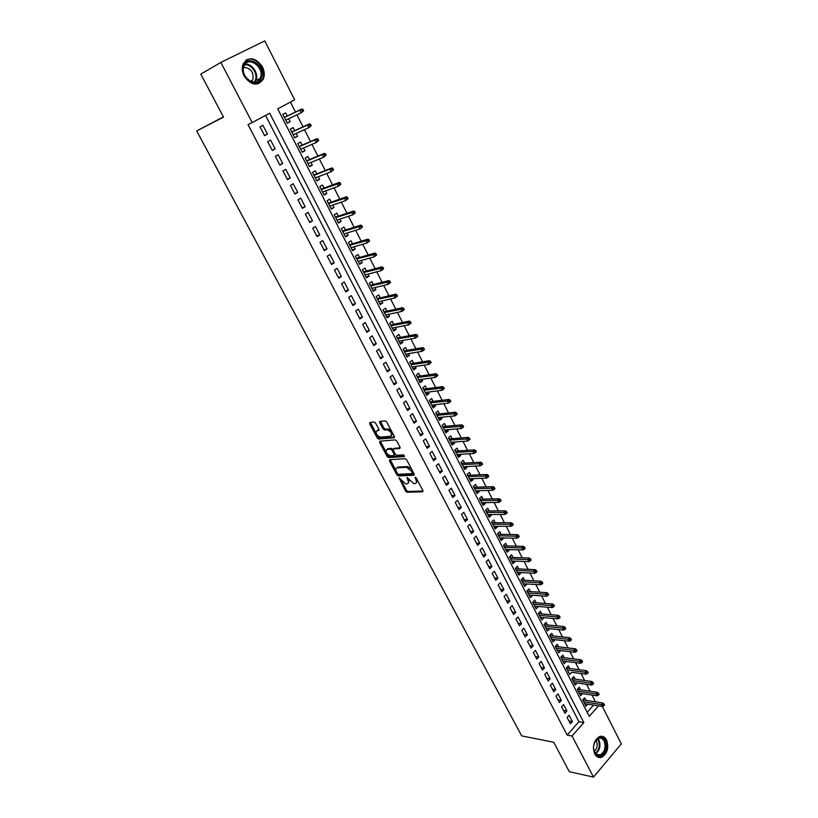 <?xml version="1.0" encoding="UTF-8"?>
<svg xmlns="http://www.w3.org/2000/svg" width="818" height="818" viewBox="0 0 818 818"><rect width="100%" height="100%" fill="white"/><g stroke="black" fill="none" stroke-linecap="round" stroke-linejoin="round"><path stroke-width="1.23" d="M399.102 477.865L405.544 491.097L407.016 492.231L422.65 491.792L422.906 490.585L416.25 477.968L415.207 477.16L415.881 479.665C416.924 481.976 416.659 483.274 415.084 483.561L413.775 483.612L407.088 477.518L407.773 479.992C408.816 482.283 408.56 483.571 407.016 483.867L405.728 483.908L399.102 477.865M262.435 66.831C264.582 71.319 264.838 75.481 263.181 79.315C257.394 86.555 251.044 85.481 244.122 76.084C241.985 71.687 241.688 67.567 243.243 63.743C249.101 56.268 255.502 57.301 262.435 66.831M606.567 739.963C609.073 747.754 607.426 753.521 601.639 757.274C598.776 758.122 596.475 756.998 594.717 753.899C592.191 746.18 593.786 740.402 599.482 736.589C602.426 735.658 604.778 736.783 606.567 739.963M375.605 423.151L374.112 422.016L369.859 422.466L369.664 423.755L377.231 437.957L378.662 439.082L394.123 437.753L394.348 436.464L386.72 422.006L385.278 420.861L379.951 421.413L379.736 422.722L382.998 428.877L384.44 430.012L387.272 429.757C391.321 431.812 392.415 433.99 390.554 436.28L380.268 437.18C376.3 435.166 375.206 433.019 376.986 430.728L378.652 430.565L378.867 429.276L375.605 423.151M603.756 705.924L604.522 705.044L603.991 703.971L603.214 704.86L603.756 705.924L602.355 706.496L621.322 743.879L593.49 777.1L569.287 771.701L553.755 742.294L521.69 735.883L196.678 130.921L223.518 117.138L200.809 74.141L220.829 62.424L264.766 40.9L294.644 99.806L277.701 108.886L589.267 716.374L598.469 705.873M593.49 777.1L572.068 736.016L583.847 722.57L269.674 113.201L252.189 122.577L220.829 62.424M252.189 122.577L248.007 124.622L567.171 735.085L572.068 736.016M389.685 459.685L389.47 460.923L396.873 474.818L398.325 475.953L413.908 475.238L414.164 474.011L406.699 459.859L405.217 458.704L389.685 459.685M387.098 456.485L379.624 442.436L379.828 441.178L395.298 439.89L396.761 441.035L400.002 447.17L399.767 448.448L393.438 448.918L393.213 450.176L395.339 454.194L396.802 455.34L403.468 454.89L404.337 456.587L388.55 457.61L387.098 456.485L388.049 455.718L386.914 453.591M288.621 118.763L290.124 121.698L287.23 123.048M287.21 116.003L285.615 112.894L282.813 114.418L287.322 123.232L290.124 121.698M296.116 133.436L297.578 136.279L294.674 137.577M294.695 130.635L293.11 127.547L290.318 129.08L294.807 137.833L297.578 136.279M303.56 147.986L304.971 150.747L302.057 151.984M302.118 145.154L300.543 142.076L297.783 143.641L302.231 152.322L304.971 150.747M310.952 162.434L312.312 165.103L309.388 166.299M309.48 159.571L307.916 156.504L305.175 158.078L309.593 166.698L312.312 165.103M318.274 176.77L319.603 179.357L316.658 180.492M316.801 173.876L315.237 170.819L312.517 172.414L316.903 180.962L319.603 179.357M325.554 190.993L326.832 193.498L323.877 194.582M324.051 188.068L322.496 185.021L319.807 186.637L324.153 195.124L326.832 193.498M332.773 205.103L334.01 207.527L331.045 208.57M331.259 202.148L329.705 199.122L327.036 200.758L331.351 209.173L334.01 207.527M339.93 219.112L341.126 221.463L338.151 222.445M338.407 216.126L336.863 213.109L334.214 214.766L338.499 223.12L341.126 221.463M347.047 233.018L348.202 235.287L345.206 236.218M345.503 230.001L343.969 227.005L341.341 228.672L345.585 236.964L348.202 235.287M354.102 246.821L355.216 249.009L352.21 249.899M352.548 243.774L351.014 240.789L348.407 242.476L352.63 250.707L355.216 249.009M361.106 260.523L362.18 262.629L359.163 263.468M359.531 257.445L358.008 254.47L355.431 256.177L359.613 264.347L362.18 262.629M368.059 274.112L369.092 276.147L366.065 276.944M366.474 271.014L364.951 268.048L362.394 269.766L366.546 277.885L369.092 276.147M374.961 287.609L375.953 289.562L372.916 290.308M373.356 284.48L371.842 281.525L369.307 283.263L373.427 291.32L375.953 289.562M381.801 301.004L382.773 302.885L379.716 303.59M380.196 297.854L378.683 294.909L376.168 296.658L380.268 304.654L382.773 302.885M388.601 314.306L389.532 316.116L386.464 316.771M386.975 311.116L385.482 308.192L382.977 309.961L387.047 317.895L389.532 316.116M395.35 327.497L396.239 329.235L393.172 329.848M393.714 324.296L392.221 321.372L389.746 323.161L393.775 331.034L396.239 329.235M402.057 340.605L402.906 342.272L399.828 342.834M400.401 337.374L398.918 334.46L396.454 336.27L400.462 344.081L402.906 342.272M408.703 353.611L409.521 355.206L406.434 355.728M407.037 350.349L405.554 347.456L403.121 349.276L407.098 357.037L409.521 355.206M415.309 366.525L416.086 368.049L412.988 368.54M413.632 363.243L412.149 360.36L409.736 362.19L413.683 369.9L416.086 368.049M421.863 379.347L422.609 380.81L419.501 381.249M420.176 376.035L418.704 373.161L416.311 375.012L420.227 382.66L422.609 380.81M428.376 392.078L429.082 393.468L425.963 393.867M426.669 388.744L425.207 385.881L422.824 387.742L426.72 395.339L429.082 393.468M434.839 404.716L435.513 406.035L432.385 406.393M433.121 401.352L431.659 398.509L429.307 400.38L433.162 407.916L435.513 406.035M441.25 417.262L441.894 418.519L438.755 418.836M439.522 413.877L438.07 411.035L435.728 412.926L439.563 420.411L441.894 418.519M447.62 429.716L448.233 430.912L445.084 431.188M445.882 426.311L444.43 423.489L442.109 425.391L445.922 432.824L448.233 430.912M453.939 442.088L454.522 443.213L451.362 443.458M452.19 438.663L450.749 435.841L448.448 437.763L452.231 445.145L454.522 443.213M460.227 454.368L460.769 455.432L457.61 455.636M458.458 450.922L457.027 448.111L454.747 450.043L458.499 457.374L460.769 455.432M466.454 466.557L466.976 467.569L463.806 467.732M464.685 463.09L463.254 460.299L460.994 462.242L464.716 469.522L466.976 467.569M472.651 478.673L473.131 479.614L469.951 479.737M470.871 475.186L469.44 472.395L467.19 474.348L470.902 481.577L473.131 479.614M478.796 490.698L479.256 491.577L476.066 491.669M477.006 487.191L475.585 484.409L473.356 486.383L477.037 493.551L479.256 491.577M484.9 502.63L485.33 503.459L482.129 503.51M483.101 499.103L481.69 496.342L479.471 498.326L483.121 505.452L485.33 503.459M490.964 514.491L491.362 515.258L488.162 515.279M489.154 510.943L487.743 508.193L485.555 510.187L489.174 517.262L491.362 515.258M496.986 526.271L497.354 526.976L494.144 526.956M495.166 522.702L493.765 519.962L491.587 521.966L495.187 528.99L497.354 526.976M502.968 537.968L503.305 538.612L500.084 538.561M501.137 534.379L499.737 531.649L497.579 533.663L501.148 540.637L503.305 538.612M508.908 549.573L509.215 550.177L505.994 550.085M507.068 545.974L505.677 543.254L503.53 545.279L507.078 552.211L509.215 550.177M514.808 561.117L515.084 561.659L511.853 561.526M512.958 557.487L511.567 554.778L509.44 556.813L512.968 563.694L515.084 561.659M520.667 572.569L520.913 573.06L517.682 572.897M518.806 568.929L517.416 566.22L515.309 568.275L518.806 575.115L520.913 573.06M526.485 583.95L523.459 584.185M524.614 580.289L523.234 577.59L521.138 579.655L524.614 586.445L526.7 584.379M532.262 595.248L529.205 595.402M530.381 591.567L529.011 588.888L526.925 590.954L530.381 597.702L532.457 595.627M537.999 606.475L534.911 606.537M536.107 602.774L534.747 600.105L532.682 602.181L536.117 608.889L538.162 606.803M543.704 617.621L540.586 617.61M541.802 613.909L540.442 611.25L538.397 613.336L541.802 619.993L543.837 617.897M549.359 628.694L546.209 628.592M547.457 624.962L546.097 622.314L544.072 624.41L547.457 631.026L549.481 628.919M554.993 639.696L551.802 639.512M553.07 635.954L551.721 633.306L549.706 635.422L553.07 641.987L555.074 639.87M560.575 650.627L557.365 650.361M558.653 646.864L557.303 644.226L555.299 646.343L558.643 652.866L560.637 650.75M566.128 661.476L562.876 661.138M564.195 657.703L562.856 655.075L560.862 657.202L564.185 663.684L566.158 661.547M571.639 672.263L585.974 674.196L584.982 672.232L567.365 669.881M569.696 668.47L568.367 665.852L566.393 667.989L569.686 674.431L571.649 672.284M575.166 679.165L573.837 676.558L571.884 678.705L575.156 685.095L577.089 682.969M580.606 689.789L579.277 687.192L577.334 689.349L580.586 695.699L582.467 693.592M567.119 717.488L570.422 723.838L572.385 721.609L569.093 715.269L567.119 717.488M561.577 706.834L564.911 713.235L566.884 711.016L563.571 704.625L561.577 706.834M556.005 696.118L559.359 702.56L561.352 700.351L558.019 693.92L556.005 696.118M550.402 685.331L553.766 691.813L555.78 689.615L552.416 683.142L550.402 685.331M544.757 674.472L548.142 680.995L550.177 678.817L546.792 672.294L544.757 674.472M539.072 663.541L542.487 670.106L544.522 667.928L541.117 661.373L539.072 663.541M533.346 652.539L536.782 659.144L538.837 656.977L535.412 650.371L533.346 652.539M527.579 641.455L531.046 648.112L533.121 645.954L529.665 639.298L527.579 641.455M521.782 630.3L525.268 636.997L527.354 634.85L523.878 628.152L521.782 630.3M515.943 619.062L519.45 625.811L521.557 623.674L518.06 616.925L515.943 619.062M510.054 607.754L513.592 614.543L515.718 612.416L512.191 605.627L510.054 607.754M504.133 596.363L507.692 603.203L509.829 601.087L506.281 594.246L504.133 596.363M498.172 584.89L501.761 591.782L503.908 589.676L500.34 582.794L498.172 584.89M492.17 573.346L495.78 580.289L497.947 578.193L494.348 571.261L492.17 573.346M486.127 561.721L489.757 568.704L491.945 566.618L488.326 559.645L486.127 561.721M480.033 550.013L483.694 557.048L485.902 554.972L482.252 547.948L480.033 550.013M473.908 538.224L477.589 545.309L479.818 543.244L476.137 536.168L473.908 538.224M467.732 526.352L471.444 533.479L473.683 531.434L469.982 524.307L467.732 526.352M461.516 514.389L465.248 521.577L467.507 519.532L463.786 512.365L461.516 514.389M455.258 502.354L459.021 509.583L461.291 507.559L457.538 500.33L455.258 502.354M448.949 490.227L452.732 497.508L455.033 495.493L451.26 488.213L448.949 490.227M442.599 478.009L446.413 485.35L448.724 483.346L444.92 476.015L442.599 478.009M436.199 465.708L440.043 473.101L442.374 471.107L438.55 463.724L436.199 465.708M429.757 453.315L433.632 460.769L435.984 458.786L432.119 451.352L429.757 453.315M423.274 440.841L427.17 448.336L429.542 446.383L425.657 438.888L423.274 440.841M416.74 428.274L420.667 435.83L423.049 433.877L419.133 426.331L416.74 428.274M410.155 415.616L414.113 423.223L416.515 421.29L412.579 413.683L410.155 415.616M403.519 402.865L407.507 410.524L409.941 408.601L405.963 400.953L403.519 402.865M396.842 390.012L400.861 397.732L403.305 395.83L399.307 388.121L396.842 390.012M390.114 377.078L394.153 384.849L396.628 382.957L392.599 375.196L390.114 377.078M383.335 364.041L387.415 371.873L389.9 370.002L385.84 362.18L383.335 364.041M376.505 350.912L380.615 358.805L383.121 356.945L379.031 349.061L376.505 350.912M369.634 337.681L373.765 345.636L376.3 343.785L372.18 335.85L369.634 337.681M362.701 324.357L366.863 332.364L369.419 330.533L365.268 322.537L362.701 324.357M355.718 310.932L359.92 319L362.486 317.179L358.304 309.122L355.718 310.932M348.683 297.404L352.916 305.533L355.513 303.734L351.3 295.615L348.683 297.404M341.597 283.774L345.861 291.965L348.478 290.185L344.235 282.005L341.597 283.774M334.46 270.042L338.754 278.294L341.392 276.525L337.108 268.284L334.46 270.042M327.261 256.208L331.587 264.521L334.255 262.772L329.94 254.47L327.261 256.208M320.012 242.261L324.368 250.645L327.057 248.907L322.711 240.543L320.012 242.261M312.711 228.212L317.098 236.658L319.807 234.94L315.431 226.514L312.711 228.212M305.349 214.06L309.777 222.568L312.507 220.87L308.1 212.373L305.349 214.06M297.936 199.797L302.394 208.365L305.145 206.688L300.697 198.13L297.936 199.797M290.462 185.42L294.95 194.06L297.732 192.404L293.253 183.774L290.462 185.42M282.926 170.931L287.455 179.633L290.257 177.997L285.738 169.306L282.926 170.931M275.339 156.33L279.899 165.103L282.721 163.488L278.171 154.725L275.339 156.33M267.68 141.616L272.282 150.461L275.134 148.866L270.553 140.031L267.68 141.616M567.171 735.085L578.94 721.701L265.523 115.42M267.486 134.121L262.864 125.226L259.971 126.79L264.603 135.696L267.486 134.121L264.511 135.512M595.484 701.844L592.038 695.055M590.075 691.2L586.578 684.329M584.625 680.494L581.087 673.531M579.144 669.707L575.565 662.662M573.622 658.858L569.993 651.721M568.07 647.928L564.389 640.709M562.477 636.936L558.755 629.615M556.843 625.862L553.07 618.449M551.168 614.707L547.354 607.212M545.463 603.49L541.598 595.893M539.716 592.181L535.8 584.502M533.929 580.811L529.972 573.029M528.101 569.348L524.093 561.475M522.232 557.815L518.172 549.839M516.322 546.199L512.221 538.121M510.381 534.502L506.219 526.332M504.389 522.722L500.176 514.45M498.356 510.872L494.092 502.487M492.283 498.929L487.968 490.442M486.168 486.904L481.792 478.305M480.002 474.788L475.575 466.086M473.796 462.589L469.317 453.786M467.548 450.309L463.019 441.393M461.26 437.937L456.669 428.908M454.92 425.472L450.278 416.331M448.54 412.926L443.837 403.673M442.109 400.288L437.344 390.912M435.636 387.548L430.81 378.069M429.113 374.726L424.225 365.125M422.538 361.812L417.599 352.088M415.922 348.795L410.912 338.959M409.256 335.687L404.184 325.728M402.538 322.486L397.405 312.394M395.779 309.184L390.575 298.969M388.959 295.779L383.703 285.441M382.088 282.282L376.771 271.811M375.176 268.682L369.777 258.079M368.202 254.971L362.742 244.245M361.178 241.167L355.656 230.298M354.102 227.251L348.509 216.249M346.975 213.232L341.31 202.097M339.787 199.111L334.051 187.833M332.548 184.878L326.74 173.457M325.257 170.533L319.378 158.978M317.905 156.085L311.955 144.377M310.492 141.514L304.47 129.663M303.028 126.841L296.924 114.837M295.513 112.046L290.431 102.066M587.191 712.325L593.561 705.085M585.995 700.341L584.676 697.754L582.753 699.922L585.985 706.231L587.815 704.155M223.406 116.923L196.678 130.921M380.554 421.587L379.562 421.72M578.94 721.701L583.847 722.57M572.385 721.609L568.95 720.995M566.884 711.016L563.449 710.433M561.352 700.351L557.927 699.799M555.78 689.615L552.355 689.093M550.177 678.817L546.751 678.327M544.522 667.928L541.117 667.478M538.837 656.977L535.432 656.557M533.121 645.954L529.716 645.555M527.354 634.85L523.96 634.492M521.557 623.674L518.172 623.347M515.718 612.416L512.334 612.13M509.829 601.087L506.465 600.831M503.908 589.676L500.544 589.451M497.947 578.193L494.593 577.999M491.945 566.618L488.591 566.475M485.902 554.972L482.559 554.86M479.818 543.244L476.475 543.172M473.683 531.434L470.36 531.393M467.507 519.532L464.195 519.542M461.291 507.559L457.978 507.6M455.033 495.493L451.73 495.575M448.724 483.346L445.432 483.469M442.374 471.107L439.092 471.27M435.984 458.786L432.712 458.99M429.542 446.383L426.28 446.618M423.049 433.877L419.798 434.164M416.515 421.29L413.274 421.618M409.941 408.601L406.699 408.969M403.305 395.83L400.084 396.239M396.628 382.957L393.417 383.417M389.9 370.002L386.699 370.503M383.121 356.945L379.93 357.486M376.3 343.785L373.12 344.388M369.419 330.533L366.249 331.178M362.486 317.179L359.337 317.875M355.513 303.734L352.364 304.47M348.478 290.185L345.339 290.973M341.392 276.525L338.274 277.374M334.255 262.772L331.147 263.662M327.057 248.907L323.959 249.858M319.807 234.94L316.73 235.942M312.507 220.87L309.439 221.923M305.145 206.688L302.098 207.792M297.732 192.404L294.695 193.559M290.257 177.997L287.23 179.214M282.721 163.488L279.715 164.755M275.134 148.866L272.138 150.185M408.274 483.039L409.143 480.227M416.372 482.722L417.241 479.849M401.72 481.393L406.474 490.319L407.937 491.454L423.07 491.015M397.763 473.97L399.266 475.176L414.337 474.471M398.325 475.953L399.266 475.176L398.346 475.953M390.227 459.655L395.984 470.626M397.374 473.469L398.397 474.266L412.067 473.612L412.241 472.753L411.321 471.015L406.577 467.344L397.18 467.845C395.656 468.172 395.411 469.471 396.464 471.761L397.374 473.469M412.364 473.366L413.315 472.415M411.659 469.256L407.528 466.557L406.505 467.344M396.904 467.886L398.131 467.068L407.446 466.557M386.014 451.894L380.575 441.679L379.624 442.436M380.38 441.127L380.575 441.679M400.196 447.712L393.979 448.469M404.573 455.851L389.521 456.843L388.581 457.61M386.955 449.399C385.155 451.648 386.249 453.775 390.258 455.779L393.918 455.534L394.143 454.276L392.006 450.268L390.554 449.133L386.955 449.399L387.906 448.632L386.873 449.399M394.317 455.207L395.288 454.102M387.906 448.632L391.515 448.356L393.008 449.583M388.049 455.718L389.521 456.843M376.934 430.728L379.061 429.859M391.607 435.503L392.507 432.967M391.546 431.147L388.243 428.99L387.108 429.767M380.503 421.352L383.969 428.111L385.411 429.245L388.08 429M377.129 435.196L379.613 438.315L394.552 437.027M370.431 422.405L376.004 433.09M584.655 703.654L602.355 706.496L601.383 704.574L602.774 702.989L582.825 699.84M603.214 704.86L583.694 701.762M602.774 702.989L603.991 703.971M604.983 740.74C609.819 749.36 599.154 762.039 594.727 752.795C589.829 744.043 600.668 731.456 604.983 740.74M593.653 748.981L594.614 752.243C596.025 754.728 597.876 755.638 600.177 754.942C604.809 751.936 606.118 747.325 604.113 741.088C602.682 738.552 600.801 737.652 598.459 738.388L594.706 742.274M595.964 740.259L596.414 740.985C597.917 745.147 597.191 748.613 594.226 751.364M598.152 757.253L600.841 757.049C606.598 753.327 608.224 747.591 605.739 739.861L601.424 736.241M261.157 78.671C256.269 90.092 238.212 75.685 244.081 64.867C249.183 53.507 266.944 68.047 261.157 78.671M244.306 65.624L244.183 65.869C239.132 75.972 255.656 88.804 260.114 78.395L260.144 78.323C265.4 68.456 248.999 55.154 244.306 65.624M243.672 67.362C250.942 67.966 253.979 72.209 252.772 80.062L251.515 81.8M258.376 83.743L262.445 79.622C267.783 69.878 254.234 54.141 245.748 60.44M598.326 695.218L599.103 694.339L598.561 693.265L597.784 694.145L598.326 695.218L596.935 695.801L595.954 693.869L597.345 692.284L577.375 689.308M597.784 694.145L578.285 691.2M596.935 695.801L579.256 693.112M597.345 692.284L598.561 693.265M592.866 684.431L593.653 683.562L593.101 682.478L592.324 683.357L592.866 684.431L591.465 685.034L590.484 683.081L591.895 681.506L571.884 678.705M592.324 683.357L572.835 680.576M591.465 685.034L573.827 682.498M591.895 681.506L593.101 682.478M586.813 672.488L587.365 673.582L588.162 672.713L587.61 671.619L586.813 672.488L584.982 672.232L586.394 670.668L566.414 668.03M587.365 673.582L585.974 674.196M586.394 670.668L587.61 671.619M581.833 662.652L582.631 661.793L582.068 660.688L581.281 661.558L581.833 662.652L580.432 663.275L579.441 661.302L580.872 659.748L560.913 657.294M581.281 661.558L561.843 659.124M580.432 663.275L562.845 661.067M580.872 659.748L582.068 660.688M576.261 651.66L577.058 650.791L576.506 649.686L575.698 650.555L576.261 651.66L574.86 652.294L573.858 650.31L575.299 648.756L555.381 646.486M575.698 650.555L556.291 648.285M574.86 652.294L557.293 650.238M575.299 648.756L576.506 649.686M570.647 640.586L571.455 639.717L570.892 638.613L570.085 639.471L570.647 640.586L569.256 641.23L568.244 639.236L569.696 637.682L549.798 635.606M570.085 639.471L550.708 637.375M569.256 641.23L551.721 639.339M569.696 637.682L570.892 638.613M565.003 629.431L565.811 628.572L565.248 627.457L564.43 628.316L565.003 629.431L563.602 630.095L562.59 628.081L564.052 626.547L544.195 624.655M564.43 628.316L545.085 626.394M563.602 630.095L546.097 628.377M564.052 626.547L565.248 627.457M559.308 618.203L560.125 617.355L559.563 616.23L558.745 617.079L559.308 618.203L557.917 618.889L556.894 616.854L558.367 615.33L538.541 613.633M558.745 617.079L539.42 615.34M557.917 618.889L540.442 617.334M558.367 615.33L559.563 616.23M553.582 606.905L554.41 606.056L553.837 604.921L553.009 605.77L553.582 606.905L552.191 607.59L551.158 605.555L552.641 604.032L532.855 602.529M553.009 605.77L533.714 604.205M552.191 607.59L534.747 606.22M552.641 604.032L553.837 604.921M547.815 595.524L548.653 594.676L548.07 593.541L547.242 594.379L547.815 595.524L546.424 596.23L545.381 594.175L546.884 592.661L527.129 591.353M547.242 594.379L527.978 592.999M546.424 596.23L529.011 595.023M546.884 592.661L548.07 593.541M542.007 584.062L542.845 583.224L542.273 582.079L541.424 582.917L542.007 584.062L540.626 584.788L539.573 582.713L541.087 581.209L521.373 580.105M541.424 582.917L522.201 581.721M540.626 584.788L523.244 583.755M541.087 581.209L542.273 582.079M536.168 572.528L537.007 571.69L536.424 570.535L535.575 571.363L536.168 572.528L534.778 573.265L533.725 571.179L535.248 569.676L515.565 568.776M535.575 571.363L516.373 570.361M534.778 573.265L517.426 572.406M535.248 569.676L536.424 570.535M530.279 560.903L531.127 560.074L530.545 558.909L529.686 559.737L530.279 560.903L528.888 561.659L527.825 559.563L529.358 558.07L509.726 557.375M529.686 559.737L510.524 558.919M528.888 561.659L511.577 560.984M529.358 558.07L530.545 558.909M524.348 549.205L525.207 548.377L524.614 547.211L523.755 548.029L524.348 549.205L522.968 549.972L521.894 547.855L523.438 546.373L503.847 545.892M523.755 548.029L504.624 547.406M522.968 549.972L505.688 549.491M523.438 546.373L524.614 547.211M518.377 537.426L519.246 536.608L518.643 535.422L517.784 536.24L518.377 537.426L516.996 538.203L515.923 536.076L517.477 534.604L497.917 534.328M517.784 536.24L498.683 535.821M516.996 538.203L499.757 537.907M517.477 534.604L518.643 535.422M512.365 525.565L513.244 524.747L512.641 523.551L511.761 524.369L512.365 525.565L510.984 526.352L509.9 524.215L511.475 522.753L491.955 522.692M511.761 524.369L492.702 524.144M510.984 526.352L493.786 526.25M511.475 522.753L512.641 523.551M506.311 513.612L507.191 512.804L506.587 511.608L505.708 512.416L506.311 513.612L504.931 514.43L503.837 512.273L505.422 510.81L485.953 510.974M505.708 512.416L486.679 512.385M504.931 514.43L487.763 514.512M505.422 510.81L506.587 511.608M500.217 501.577L501.107 500.78L500.493 499.563L499.604 500.371L500.217 501.577L498.837 502.405L497.743 500.238L499.338 498.786L479.91 499.164M499.604 500.371L480.616 500.555M498.837 502.405L481.71 502.692M499.338 498.786L500.493 499.563M494.082 489.461L494.972 488.663L494.358 487.446L493.459 488.244L494.082 489.461L492.702 490.309L491.598 488.121L493.203 486.679L473.816 487.283M493.459 488.244L474.512 488.632M492.702 490.309L475.616 490.78M493.203 486.679L494.358 487.446M487.896 477.262L488.796 476.465L488.172 475.238L487.272 476.035L487.896 477.262L486.526 478.121L485.401 475.912L487.027 474.481L467.691 475.319M487.272 476.035L468.366 476.628M486.526 478.121L469.471 478.796M487.027 474.481L488.172 475.238M481.669 464.972L482.579 464.174L481.955 462.947L481.045 463.734L481.669 464.972L480.299 465.841L479.174 463.622L480.81 462.201L461.516 463.264M481.045 463.734L462.17 464.542M480.299 465.841L463.285 466.72M480.81 462.201L481.955 462.947M475.391 452.589L476.311 451.802L475.677 450.565L474.767 451.352L475.391 452.589L474.021 453.479L472.896 451.25L474.542 449.839L455.299 451.137M474.767 451.352L455.933 452.374M474.021 453.479L457.058 454.563M474.542 449.839L475.677 450.565M469.082 440.125L470.002 439.338L469.368 438.09L468.448 438.867L469.082 440.125L467.712 441.035L466.567 438.785L468.233 437.374L449.041 438.908M468.448 438.867L449.655 440.115M467.712 441.035L450.79 442.323M468.233 437.374L469.368 438.09M462.712 427.569L463.642 426.791L463.008 425.524L462.078 426.301L462.712 427.569L461.352 428.489L460.197 426.219L461.873 424.828L442.732 426.607M462.078 426.301L443.336 427.763M461.352 428.489L444.471 429.992M461.873 424.828L463.008 425.524M456.301 414.91L457.242 414.143L456.597 412.875L455.657 413.642L456.301 414.91L454.941 415.861L453.786 413.571L455.473 412.19L436.383 414.215M455.657 413.642L436.965 415.329M454.941 415.861L438.111 417.579M455.473 412.19L456.597 412.875M449.849 402.17L450.8 401.413L450.145 400.135L449.205 400.892L449.849 402.17L448.489 403.131L447.323 400.83L449.021 399.46L429.992 401.73M449.205 400.892L430.544 402.814M448.489 403.131L431.71 405.074M449.021 399.46L450.145 400.135M443.346 389.337L444.297 388.581L443.642 387.292L442.691 388.049L443.346 389.337L441.986 390.319L440.81 387.998L442.528 386.638L423.55 389.153M442.691 388.049L424.082 390.196M441.986 390.319L425.258 392.476M442.528 386.638L443.642 387.292M436.792 376.413L437.753 375.656L437.098 374.358L436.137 375.114L436.792 376.413L435.442 377.405L434.256 375.073L435.984 373.724L417.068 376.495M436.137 375.114L417.579 377.497M435.442 377.405L418.755 379.787M435.984 373.724L437.098 374.358M430.196 363.386L431.168 362.64L430.503 361.331L429.532 362.077L430.196 363.386L428.836 364.399L427.65 362.047L429.399 360.707L410.534 363.744M429.532 362.077L411.025 364.705M428.836 364.399L412.211 367.016M429.399 360.707L430.503 361.331M424.522 349.521L423.857 348.212L422.886 348.949L423.55 350.268L424.522 349.521L422.2 351.3L420.994 348.928L422.753 347.599L403.949 350.891M422.886 348.949L404.419 351.812M423.55 350.268L422.2 351.3L405.616 354.143M422.753 347.599L423.857 348.212M417.834 336.31L417.17 334.991L416.178 335.728L416.853 337.047L417.834 336.31L415.503 338.1L414.297 335.717L416.065 334.398L397.323 337.957M416.178 335.728L397.773 338.836M416.853 337.047L415.503 338.1L398.969 341.178M416.065 334.398L417.17 334.991M411.096 323.008L410.421 321.668L409.429 322.394L410.104 323.734L411.096 323.008L408.755 324.807L407.538 322.404L409.327 321.096L390.646 324.92M409.429 322.394L391.076 325.758M410.104 323.734L408.755 324.807L392.282 328.12M409.327 321.096L410.421 321.668M404.307 309.603L403.632 308.253L402.63 308.969L403.305 310.319L404.307 309.603L401.965 311.413L400.738 308.989L402.538 307.691L383.918 311.791M402.63 308.969L384.327 312.588M403.305 310.319L401.965 311.413L385.544 314.961M402.538 307.691L403.632 308.253M397.466 296.085L396.781 294.736L395.769 295.451L396.464 296.801L397.466 296.085L395.114 297.916L393.877 295.472L395.697 294.194L377.149 298.57M395.769 295.451L377.527 299.316M396.464 296.801L395.114 297.916L378.754 301.709M395.697 294.194L396.781 294.736M390.575 282.476L389.889 281.116L388.867 281.821L389.562 283.192L390.575 282.476L388.223 284.316L386.975 281.862L388.806 280.584L370.319 285.247M388.867 281.821L370.687 285.952M389.562 283.192L388.223 284.316L371.914 288.365M388.806 280.584L389.889 281.116M383.632 268.764L382.936 267.394L381.914 268.089L382.609 269.47L383.632 268.764L381.27 270.615L380.012 268.14L381.863 266.883L363.448 271.821M381.914 268.089L363.785 272.486M382.609 269.47L381.27 270.615L365.032 274.92M381.863 266.883L382.936 267.394M376.638 254.95L375.943 253.56L374.9 254.255L375.605 255.645L376.638 254.95L374.276 256.811L373.008 254.316L374.869 253.069L356.515 258.304M374.9 254.255L356.832 258.917M375.605 255.645L374.276 256.811L358.09 261.371M374.869 253.069L375.943 253.56M369.593 241.024L368.887 239.633L367.834 240.318L368.55 241.719L369.593 241.024L367.221 242.905L365.943 240.39L367.824 239.163L349.542 244.684M367.834 240.318L349.828 245.247M368.55 241.719L367.221 242.905L351.096 247.721M367.824 239.163L368.887 239.633M362.486 227.005L361.781 225.594L360.718 226.269L361.433 227.68L362.486 227.005L360.104 228.897L358.826 226.361L360.728 225.134L342.517 230.962M360.718 226.269L342.783 231.484M361.433 227.68L360.104 228.897L344.051 233.968M360.728 225.134L361.781 225.594M355.329 212.864L354.613 211.443L353.55 212.118L354.266 213.539L355.329 212.864L352.947 214.766L351.648 212.22L353.57 211.013L335.431 217.138M353.55 212.118L335.666 217.608M354.266 213.539L352.947 214.766L336.955 220.114M353.57 211.013L354.613 211.443M348.12 198.621L347.394 197.189L346.321 197.854L347.047 199.285L348.12 198.621L345.728 200.543L344.419 197.966L346.351 196.77L328.294 203.201M346.321 197.854L328.509 203.631M347.047 199.285L345.728 200.543L329.807 206.146M346.351 196.77L347.394 197.189M340.85 184.265L340.124 182.823L339.041 183.477L339.767 184.929L340.85 184.265L338.458 186.197L337.139 183.61L339.092 182.424L321.106 189.173M339.041 183.477L321.29 189.541M339.767 184.929L338.458 186.197L322.599 192.087M339.092 182.424L340.124 182.823M333.529 169.796L332.793 168.344L331.699 168.999L332.435 170.451L333.529 169.796L331.126 171.749L329.797 169.132L331.76 167.966L313.856 175.032M331.699 168.999L329.797 169.132L314.02 175.349M332.435 170.451L331.126 171.749L315.339 177.915M331.76 167.966L332.793 168.344M326.147 155.226L325.411 153.764L324.306 154.398L325.043 155.87L326.147 155.226L323.734 157.189L322.404 154.551L324.388 153.395L306.556 160.778M324.306 154.398L322.404 154.551L306.699 161.054M325.043 155.87L323.734 157.189L308.018 163.631M324.388 153.395L325.411 153.764M318.713 140.532L317.967 139.06L316.852 139.694L317.599 141.166L318.713 140.532L316.29 142.506L314.95 139.858L316.944 138.712L299.204 146.422M316.852 139.694L314.95 139.858L299.316 146.637M317.599 141.166L316.29 142.506L300.646 149.244M316.944 138.712L317.967 139.06M311.208 125.727L310.462 124.234L309.337 124.868L310.094 126.35L311.208 125.727L308.795 127.72L307.435 125.042L309.449 123.917L291.791 131.954M309.337 124.868L307.435 125.042L291.873 132.117M310.094 126.35L308.795 127.72L293.222 134.745M309.449 123.917L310.462 124.234M303.652 110.798L302.895 109.305L301.77 109.919L302.527 111.422L303.652 110.798L301.228 112.812L299.858 110.113L301.893 108.998L284.327 117.373M301.77 109.919L299.858 110.113L284.378 117.485M302.527 111.422L301.228 112.812L285.738 120.123M301.893 108.998L302.895 109.305M399.675 478.101L398.949 478.714M415.769 477.395L415.023 478.029M407.65 477.753L406.914 478.366M408.632 479.276L407.773 479.992M416.761 478.929L415.881 479.665M407.937 491.454L407.016 492.231M406.474 490.319L405.544 491.097M397.804 474.041L396.873 474.818M390.411 460.156L389.47 460.923M413.11 472.017L412.241 472.753M412.2 470.289L411.321 471.015M398.131 467.068L397.18 467.845M394.388 448.141L393.438 448.918M395.012 453.571L394.143 454.276M392.967 449.491L392.006 450.268M391.474 448.356L390.513 449.133M377.947 429.961L376.986 430.728M385.472 429.245L384.501 430.012M383.969 428.111L382.998 428.877M380.707 421.955L379.736 422.722M379.664 438.315L378.714 439.082M378.192 437.19L377.231 437.957M370.636 423.008L369.664 423.755M597.958 738.613L599.001 740.116C600.964 745.893 599.839 750.413 595.596 753.675M595.238 753.235C599.205 750.004 600.248 745.668 598.357 740.208L597.477 738.889M245.124 64.315C252.108 63.088 259.296 74.162 255.789 80.675L254.817 82.199M254.122 82.24L255.083 80.757C258.57 74.448 251.515 63.589 244.715 64.898M407.528 466.557L406.577 467.344M391.515 448.356L390.554 449.133M389.491 456.843L388.55 457.61M388.243 428.99L387.272 429.757M385.411 429.245L384.44 430.012M379.613 438.315L378.662 439.082M596.036 754.104L600.177 754.942M260.144 78.323L255.789 80.675L254.735 82.209M252.772 80.062L250.41 81.34"/></g></svg>
